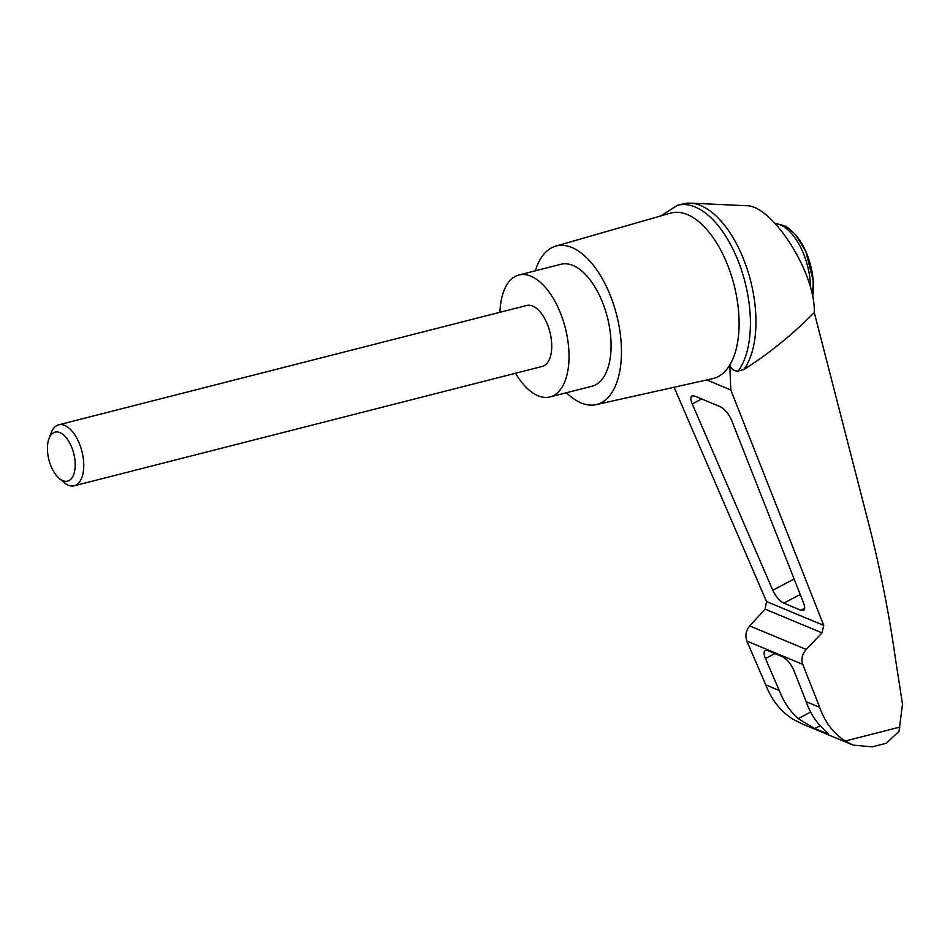 <?xml version="1.0" encoding="UTF-8"?>
<svg xmlns="http://www.w3.org/2000/svg" width="950" height="950" viewBox="0 0 950 950"><rect width="100%" height="100%" fill="white"/><g stroke="black" fill="none" stroke-linecap="round" stroke-linejoin="round"><path stroke-width="1.43" d="M660.737 215.923L677.35 205.366A91.236 46.194 75.7 0 1 677.754 205.259L683.299 203.846A91.236 46.194 75.7 0 1 690.401 203.146L746.213 205.723C772.148 204.737 815.824 273.279 814.269 312.538L869.25 525.861C880.211 568.931 888.915 613.011 895.363 658.113L902.5 704.188L899.021 731.251L886.457 743.221L872.195 746.854L852.993 745.085L845.286 741.012C833.399 733.329 824.873 722.107 819.707 707.346L806.194 701.717C809.994 712.773 815.824 721.941 823.674 729.208L828.388 734.029L814.732 728.567L798.19 718.592C789.901 711.134 783.596 701.777 779.273 690.508L765.759 684.867C771.578 699.913 780.639 711.36 792.965 719.209L802.239 723.947L852.993 745.085M690.401 203.146A91.236 46.194 75.7 0 1 747.602 270.394A91.236 46.194 75.7 0 1 743.779 369.586C768.966 353.626 792.454 334.602 814.269 312.538M706.812 379.952L730.776 389.939L823.745 625.409L822.023 632.866L765.094 609.14L749.752 625.943C745.916 630.658 744.954 635.704 746.866 641.084L765.759 684.867M765.094 609.14L766.531 601.576L674.096 387.256M692.241 403.94C690.496 399.653 690.413 396.969 692.004 395.877L694.664 396.043L720.314 406.731C724.874 409.189 728.65 413.737 731.631 420.351L803.593 603.084C805.042 606.979 805.018 609.425 803.522 610.411L800.862 610.244L783.797 603.143C779.499 600.875 775.829 596.576 772.778 590.247L692.241 403.94L701.694 398.964M819.707 707.346L802.726 664.347C801.04 659.074 802.192 654.099 806.182 649.444L822.023 632.866M779.273 690.508L765.451 658.516C763.693 654.229 763.61 651.546 765.213 650.453L767.873 650.607L782.515 656.711C787.075 659.181 790.851 663.717 793.832 670.332L806.194 701.717M59.09 478.313L63.709 482.291A31.457 15.936 -104.3 0 0 74.254 485.782A31.457 15.936 -104.3 0 0 81.914 451.369A31.457 15.936 -104.3 0 0 58.698 424.816A31.457 15.936 -104.3 0 0 51.122 432.939L48.973 438.651A25.282 12.801 -104.3 0 0 47.5 450.858A25.282 12.801 -104.3 0 0 59.09 478.313A25.282 12.801 -104.3 0 0 74.718 470.666A25.282 12.801 -104.3 0 0 66.358 437.879A25.282 12.801 -104.3 0 0 48.973 438.651M58.698 424.816L526.692 305.473A31.457 15.936 75.7 0 1 532.689 306.066A31.457 15.936 75.7 0 1 551.048 337.594A31.457 15.936 75.7 0 1 542.236 366.439L74.254 485.782M499.949 312.289A62.914 31.861 75.7 0 1 518.914 274.989A62.914 31.861 75.7 0 1 530.908 276.177A62.914 31.861 75.7 0 1 567.637 339.233A62.914 31.861 75.7 0 1 550.014 396.922A62.914 31.861 75.7 0 1 515.506 373.255M518.914 274.989L560.975 264.266A62.914 31.861 75.7 0 1 572.969 265.454A62.914 31.861 75.7 0 1 609.698 328.51A62.914 31.861 75.7 0 1 592.064 386.199L550.014 396.922M677.754 205.259A91.236 46.194 75.7 0 1 739.812 265.252A91.236 46.194 75.7 0 1 738.233 370.999L743.779 369.586M738.233 370.999C734.101 371.284 731.286 369.289 729.79 365.002A85.417 43.249 75.7 0 1 712.643 378.658L596.113 404.641A81.795 41.42 75.7 0 1 566.426 392.742M730.776 389.939L729.79 365.002A85.417 43.249 75.7 0 0 732.984 280.939A85.417 43.249 75.7 0 0 687.361 214.581A85.417 43.249 75.7 0 0 670.427 213.144L555.691 246.145A81.795 41.42 75.7 0 1 571.9 247.523A81.795 41.42 75.7 0 1 619.744 330.113A81.795 41.42 75.7 0 1 596.113 404.641M535.325 270.809A81.795 41.42 75.7 0 1 555.691 246.145M823.745 625.409L766.531 601.576M806.182 649.444L749.752 625.943M802.726 664.347L746.866 641.084M798.19 718.592L810.611 712.061M814.732 728.567L820.171 725.717M826.476 733.459L827.592 732.877M899.899 727.082L845.286 741.012M810.599 287.969A50.338 25.484 -104.3 0 0 775.212 223.476M812.63 296.709A46.978 23.786 -104.3 0 0 782.539 225.958M772.778 590.247L794.117 579.025M783.797 603.143L800.209 594.51M800.862 610.244L804.65 608.249M765.451 658.516L774.903 653.541M812.689 296.97L813.188 280.666L805.802 251.394L795.649 234.804L788.049 227.798L784.842 225.851L775.01 223.262"/></g></svg>
